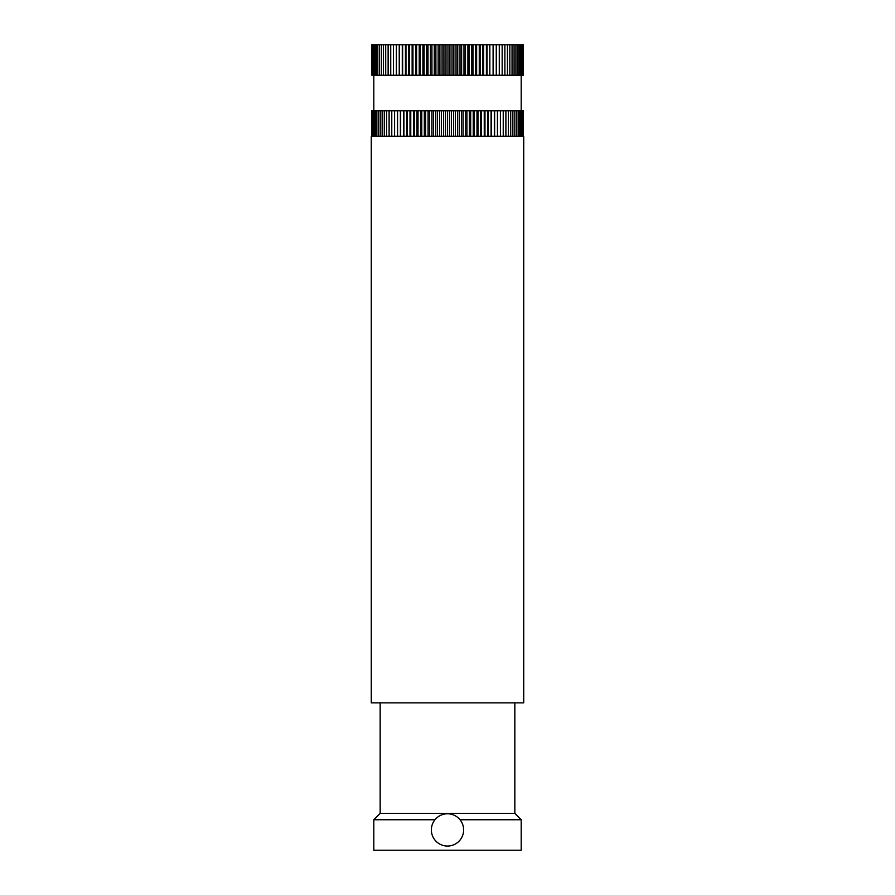 <?xml version="1.0" encoding="UTF-8"?>
<svg xmlns="http://www.w3.org/2000/svg" width="895" height="895" viewBox="0 0 895 895"><rect width="100%" height="100%" fill="white"/><g stroke="black" fill="none" stroke-linecap="round" stroke-linejoin="round"><path stroke-width="1.34" d="M521.192 819.753L514.838 813.41L380.162 813.41L373.808 819.753L373.808 850.25L521.192 850.25L521.192 819.753L460.03 819.753M373.808 819.753L434.97 819.753M419.229 75.247L420.314 75.247L420.314 44.75L420.337 75.247L427.989 75.247L427.989 44.75L416.6 44.75L416.6 75.247L419.229 75.247L419.229 44.75M427.989 44.75L428.011 75.247L430.428 75.247L430.428 44.75L428.011 44.75M430.428 75.247L431.916 75.247L431.916 44.75L430.428 44.75M431.916 44.75L431.949 75.247L434.276 75.247L434.276 44.75L431.949 44.75M434.276 75.247L435.887 75.247L435.887 44.75L434.276 44.75M435.887 44.75L435.921 75.247L438.158 75.247L438.158 44.75L435.921 44.75M438.158 75.247L439.892 75.247L439.892 44.75L438.158 44.75M439.892 44.75L439.926 75.247L442.074 75.247L442.074 44.75L439.926 44.75M442.074 75.247L443.92 75.247L443.92 44.75L442.074 44.75M443.92 44.75L443.954 75.247L446.001 75.247L446.001 44.75L443.954 44.75M446.001 75.247L447.959 75.247L447.959 44.75L446.001 44.75M447.959 44.75L447.992 75.247L449.928 75.247L449.928 44.75L447.992 44.75M449.928 75.247L451.997 75.247L451.997 44.75L449.928 44.75M451.997 44.75L452.02 75.247L453.854 75.247L453.854 44.75L452.02 44.75M453.854 75.247L456.025 75.247L456.025 44.75L453.854 44.75M456.025 44.75L456.047 75.247L457.759 75.247L457.759 44.75L456.047 44.75M457.759 75.247L475.547 75.247L475.547 44.75L457.759 44.75M475.547 44.75L475.569 75.247L476.632 75.247L476.632 44.75L475.569 44.75M476.632 75.247L486.399 75.247L486.399 44.75L476.632 44.75M486.399 44.75L486.421 75.247L487.048 75.247L487.048 44.75L486.421 44.75M487.048 75.247L489.811 75.247L489.811 44.75L487.048 44.75M489.811 44.75L489.833 75.247L489.833 44.75M490.303 75.247L493.1 75.247L493.1 44.75L490.303 44.75M493.1 44.75L493.123 75.247L493.123 44.75M493.447 75.247L502.162 75.247L502.162 44.75L493.447 44.75M502.162 44.75L502.184 75.247L504.881 75.247L504.881 44.75L502.184 44.75M504.881 44.75L504.903 75.247L507.443 75.247L507.443 44.75L504.903 44.75M507.443 44.75L507.454 75.247L509.837 75.247L509.837 44.75L507.454 44.75M509.837 44.75L509.848 75.247L512.041 75.247L512.041 44.75L509.848 44.75M512.041 44.75L512.052 75.247L514.077 75.247L514.077 44.75L512.052 44.75M514.077 44.75L514.088 75.247L515.912 75.247L515.912 44.75L514.088 44.75M515.912 44.75L515.923 75.247L517.556 75.247L517.556 44.75L515.923 44.75M517.556 44.75L517.567 75.247L519.01 75.247L519.01 44.75L517.567 44.75M519.01 44.75L519.01 75.247L520.252 75.247L520.252 44.75L519.01 44.75M520.252 44.75L520.264 75.247L521.293 75.247L521.293 44.75L520.264 44.75M521.293 44.75L521.293 75.247L522.121 75.247L522.121 44.75L521.293 44.75M522.121 44.75L522.121 75.247L522.736 75.247L522.736 44.75L522.121 44.75M522.736 44.75L523.139 75.247L522.736 44.75M523.139 44.75L523.15 75.247L523.15 44.75M523.329 44.75L523.329 75.247M371.693 44.75L371.928 75.247L371.693 44.75M371.928 44.75L372.387 75.247L371.928 44.75M372.387 44.75L372.387 75.247L373.047 75.247L373.047 44.75L372.387 44.75M373.047 44.75L373.058 75.247L373.931 75.247L373.931 44.75L373.058 44.75M373.931 44.75L373.931 75.247L375.016 75.247L375.016 44.75L373.931 44.75M375.016 44.75L375.027 75.247L376.303 75.247L376.303 44.75L375.027 44.75M376.303 44.75L376.314 75.247L377.802 75.247L377.802 44.75L376.314 44.75M377.802 44.75L377.813 75.247L379.491 75.247L379.491 44.75L377.813 44.75M379.491 44.75L379.502 75.247L381.371 75.247L381.371 44.75L379.502 44.75M381.371 44.75L381.393 75.247L383.452 75.247L383.452 44.75L381.393 44.75M383.452 44.75L383.463 75.247L385.7 75.247L385.7 44.75L383.463 44.75M385.7 44.75L385.711 75.247L388.128 75.247L388.128 44.75L385.711 44.75M388.128 44.75L388.139 75.247L390.723 75.247L390.723 44.75L388.139 44.75M390.723 44.75L390.746 75.247L393.476 75.247L393.476 44.75L390.746 44.75M393.476 44.75L393.498 75.247L396.34 75.247L396.34 44.75L393.498 44.75M396.34 75.247L396.34 44.75M396.395 44.75L396.407 75.247L399.237 75.247L399.237 44.75L396.407 44.75M399.237 75.247L405.961 75.247L405.961 44.75L399.237 44.75M405.961 44.75L405.983 75.247L408.735 75.247L408.735 44.75L405.983 44.75M408.735 75.247L412.942 75.247L412.942 44.75L408.735 44.75M412.942 44.75L412.964 75.247L415.638 75.247L415.638 44.75L412.964 44.75M415.638 75.247L416.578 75.247L416.578 44.75L415.638 44.75M422.899 75.247L422.899 44.75M424.118 75.247L424.118 44.75L424.14 75.247M426.635 75.247L426.635 44.75M460.019 75.247L460.019 44.75L460.041 75.247M461.63 75.247L461.63 44.75M463.979 75.247L463.979 44.75L464.013 75.247M465.467 75.247L465.467 44.75M467.906 75.247L467.906 44.75L467.928 75.247M469.248 75.247L469.248 44.75M471.766 75.247L471.766 44.75L471.788 75.247M472.974 75.247L472.974 44.75M479.261 75.247L479.261 44.75L479.284 75.247M480.19 75.247L480.19 44.75M482.886 75.247L482.886 44.75L482.908 75.247M483.669 75.247L483.669 44.75M496.266 75.247L496.266 44.75L496.289 75.247M496.456 75.247L496.456 44.75M499.287 75.247L499.287 44.75L499.309 75.247M499.332 75.247L499.332 44.75M399.45 75.247L399.45 44.75L399.461 75.247M402.28 75.247L402.28 44.75M402.638 75.247L402.638 44.75L402.661 75.247M405.446 75.247L405.446 44.75M409.395 75.247L409.395 44.75L409.418 75.247M412.136 75.247L412.136 44.75M373.808 75.247L373.808 110.812M521.192 75.247L521.192 110.812M523.351 136.23L523.351 110.812L371.649 110.812L371.649 136.23M371.761 110.812L371.761 136.23L371.761 110.812M372.085 110.812L372.085 136.23L372.074 110.812M372.622 110.812L372.622 136.23L372.611 110.812M373.372 110.812L373.372 136.23L373.36 110.812M374.323 110.812L374.323 136.23L374.323 110.812M375.497 110.812L375.497 136.23L375.486 110.812M376.862 110.812L376.862 136.23L376.851 110.812M378.44 110.812L378.44 136.23L378.428 110.812M380.196 110.812L380.196 136.23L380.185 110.812M382.154 110.812L382.154 136.23L382.143 110.812M384.302 110.812L384.302 136.23L384.291 110.812M389.112 110.812L389.112 136.23L389.101 110.812M391.775 110.812L391.775 136.23L391.764 110.812M394.594 110.812L394.594 136.23L394.572 110.812M397.559 110.812L397.559 136.23L397.548 110.812M407.281 110.812L407.281 136.23L407.259 110.812M410.76 110.812L410.76 136.23L410.738 110.812M414.34 110.812L414.34 136.23L414.318 110.812M418.021 110.812L418.021 136.23L417.999 110.812M421.78 110.812L421.78 136.23L421.758 110.812M429.51 110.812L429.51 136.23L429.488 110.812M433.46 110.812L433.46 136.23L433.437 110.812M437.442 110.812L437.442 136.23L437.42 110.812M441.459 110.812L441.459 136.23L441.436 110.812M445.464 136.23L445.464 110.812L445.497 136.23M425.617 110.812L425.617 136.23M425.595 136.23L425.595 110.812M403.913 110.812L403.913 136.23M403.891 136.23L403.891 110.812M400.669 110.812L400.669 136.23M400.647 136.23L400.647 110.812M386.618 110.812L386.618 136.23M386.606 136.23L386.606 110.812M523.239 110.812L523.239 136.23L523.239 110.812M522.926 110.812L522.926 136.23L522.915 110.812M522.389 110.812L522.389 136.23L522.378 110.812M521.64 110.812L521.64 136.23L521.628 110.812M520.677 110.812L520.677 136.23L520.677 110.812M519.514 110.812L519.514 136.23L519.503 110.812M518.149 110.812L518.149 136.23L518.138 110.812M516.572 110.812L516.572 136.23L516.56 110.812M514.815 110.812L514.815 136.23L514.804 110.812M512.857 110.812L512.857 136.23L512.846 110.812M510.709 110.812L510.709 136.23L510.698 110.812M508.394 110.812L508.394 136.23M508.382 136.23L508.382 110.812M505.899 110.812L505.899 136.23L505.888 110.812M503.236 110.812L503.236 136.23L503.225 110.812M500.428 110.812L500.428 136.23L500.406 110.812M497.452 110.812L497.452 136.23L497.441 110.812M494.353 110.812L494.353 136.23M494.331 136.23L494.331 110.812M491.109 110.812L491.109 136.23M491.086 136.23L491.086 110.812M487.741 110.812L487.741 136.23L487.719 110.812M484.262 110.812L484.262 136.23L484.24 110.812M480.682 110.812L480.682 136.23L480.66 110.812M477.001 110.812L477.001 136.23L476.979 110.812M473.242 110.812L473.242 136.23L473.22 110.812M469.405 110.812L469.405 136.23M469.383 136.23L469.383 110.812M465.512 110.812L465.512 136.23L465.489 110.812M461.563 110.812L461.563 136.23L461.54 110.812M457.58 110.812L457.58 136.23L457.558 110.812M453.564 110.812L453.564 136.23L453.541 110.812M449.536 110.812L449.536 136.23L449.503 110.812M447.5 110.812L447.5 136.23L523.732 136.23L523.732 702.866L371.268 702.866L371.268 136.23L447.5 136.23M451.427 110.812L451.427 136.23M455.342 110.812L455.342 136.23M459.247 110.812L459.247 136.23M463.107 110.812L463.107 136.23M466.921 110.812L466.921 136.23M470.68 110.812L470.68 136.23M474.384 110.812L474.384 136.23M477.997 110.812L477.997 136.23M481.532 110.812L481.532 136.23M484.978 110.812L484.978 136.23M488.301 110.812L488.301 136.23M491.523 110.812L491.523 136.23M494.611 110.812L494.611 136.23M497.575 110.812L497.575 136.23M397.425 110.812L397.425 136.23M400.389 110.812L400.389 136.23M403.477 110.812L403.477 136.23M406.699 110.812L406.699 136.23M410.022 110.812L410.022 136.23M413.468 110.812L413.468 136.23M417.003 110.812L417.003 136.23M420.616 110.812L420.616 136.23M424.319 110.812L424.319 136.23M428.078 110.812L428.078 136.23M431.893 110.812L431.893 136.23M435.753 110.812L435.753 136.23M439.658 110.812L439.658 136.23M443.573 110.812L443.573 136.23M433.728 821.509A16.132 16.132 0 0 0 439.098 843.694A16.132 16.132 0 0 0 461.272 838.324A16.132 16.132 0 0 0 455.902 816.15A16.132 16.132 0 0 0 433.728 821.509M380.162 813.41L380.162 702.866M514.838 813.41L514.838 702.866"/></g></svg>
